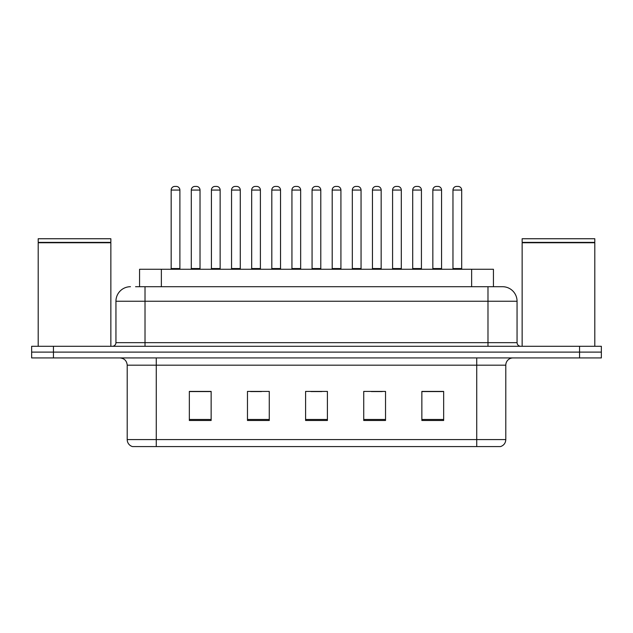 <?xml version="1.0" encoding="UTF-8"?>
<svg xmlns="http://www.w3.org/2000/svg" width="633" height="633" viewBox="0 0 633 633"><rect width="100%" height="100%" fill="white"/><g stroke="black" fill="none" stroke-linecap="round" stroke-linejoin="round"><path stroke-width="0.95" d="M139.569 286.709L139.569 269.27L493.431 269.27L493.431 286.709M505.791 439.595C505.593 443.076 503.852 445.403 500.561 446.574L476.728 446.574L476.728 439.595L505.791 439.595L505.791 365.186A7.264 7.264 0 0 1 513.062 357.922M476.728 446.574L132.439 446.574A7.264 7.264 0 0 1 127.209 439.595L127.209 365.186C126.774 360.77 124.353 358.349 119.938 357.922M53.449 346.291L601.35 346.291L601.35 352.106L31.65 352.106L31.65 357.922L53.449 357.922L53.449 352.106L31.65 352.106L31.65 346.291L53.449 346.291L53.449 352.106L601.35 352.106L601.35 357.922L53.449 357.922M443.662 420.486L443.662 391.416L421.863 391.416L421.863 420.486L443.662 420.486M385.529 420.486L385.529 391.416L363.73 391.416L363.73 420.486L385.529 420.486M211.137 420.486L211.137 391.416L189.338 391.416L189.338 420.486L211.137 420.486M269.27 420.486L269.27 391.416L247.471 391.416L247.471 420.486L269.27 420.486M327.403 420.486L327.403 391.416L305.597 391.416L305.597 420.486L327.403 420.486M463.657 446.574L169.343 446.574M421.863 391.566L442.649 391.566M431.746 391.566L422.52 391.566M250.589 391.566L261.492 391.566M210.338 391.566L201.104 391.566M190.209 391.566L211.137 391.566M371.365 391.566L382.261 391.566M310.977 391.566L321.881 391.566M135.897 286.709L502.301 286.709M135.565 286.709L145.012 286.709L145.012 301.237L115.942 301.237L115.942 342.659A3.632 3.632 0 0 1 112.31 346.291M130.477 286.709A14.535 14.535 0 0 0 115.942 301.237M502.523 286.709A14.535 14.535 0 0 1 517.058 301.237L517.058 342.659C517.272 344.866 518.482 346.077 520.69 346.291M179.891 190.058L171.171 190.058A3.632 3.632 0 0 1 174.803 186.426L176.259 186.426A3.632 3.632 0 0 1 179.891 190.058L179.891 268.542A0.728 0.728 0 0 0 180.619 269.27M171.171 190.058L171.171 268.542A0.728 0.728 0 0 1 170.443 269.27M191.301 190.058A3.632 3.632 0 0 1 194.932 186.426L196.38 186.426A3.632 3.632 0 0 1 200.02 190.058L191.301 190.058L191.301 268.542A0.728 0.728 0 0 1 190.573 269.27M200.02 190.058L200.02 268.542A0.728 0.728 0 0 0 200.74 269.27M220.142 190.058L211.422 190.058A3.632 3.632 0 0 1 215.062 186.426L216.51 186.426A3.632 3.632 0 0 1 220.142 190.058L220.142 268.542A0.728 0.728 0 0 0 220.87 269.27M211.422 190.058L211.422 268.542A0.728 0.728 0 0 1 210.702 269.27M260.4 190.058L251.681 190.058A3.632 3.632 0 0 1 255.313 186.426L256.769 186.426A3.632 3.632 0 0 1 260.4 190.058L260.4 268.542A0.728 0.728 0 0 0 261.128 269.27M251.681 190.058L251.681 268.542A0.728 0.728 0 0 1 250.953 269.27M300.659 190.058L291.94 190.058A3.632 3.632 0 0 1 295.571 186.426L297.027 186.426A3.632 3.632 0 0 1 300.659 190.058L300.659 268.542A0.728 0.728 0 0 0 301.387 269.27M291.94 190.058L291.94 268.542A0.728 0.728 0 0 1 291.212 269.27M340.918 190.058L332.198 190.058A3.632 3.632 0 0 1 335.83 186.426L337.286 186.426A3.632 3.632 0 0 1 340.918 190.058L340.918 268.542A0.728 0.728 0 0 0 341.646 269.27M332.198 190.058L332.198 268.542A0.728 0.728 0 0 1 331.47 269.27M231.551 190.058A3.632 3.632 0 0 1 235.183 186.426L236.639 186.426A3.632 3.632 0 0 1 240.271 190.058L231.551 190.058L231.551 268.542A0.728 0.728 0 0 1 230.823 269.27M240.271 190.058L240.271 268.542A0.728 0.728 0 0 0 240.999 269.27M271.81 190.058A3.632 3.632 0 0 1 275.442 186.426L276.898 186.426A3.632 3.632 0 0 1 280.53 190.058L271.81 190.058L271.81 268.542A0.728 0.728 0 0 1 271.082 269.27M280.53 190.058L280.53 268.542A0.728 0.728 0 0 0 281.258 269.27M312.069 190.058A3.632 3.632 0 0 1 315.701 186.426L317.157 186.426A3.632 3.632 0 0 1 320.789 190.058L312.069 190.058L312.069 268.542A0.728 0.728 0 0 1 311.341 269.27M320.789 190.058L320.789 268.542A0.728 0.728 0 0 0 321.517 269.27M38.194 242.748L110.854 242.748L38.194 242.748L38.194 346.291M110.854 242.748L110.854 346.291M110.49 242.384L38.55 242.384M110.854 242.02L110.854 238.744L38.194 238.744L38.194 242.02M522.146 242.748L594.806 242.748L522.146 242.748L522.146 346.291M594.806 242.748L594.806 346.291M594.45 242.384L522.51 242.384M594.806 242.02L594.806 238.744L522.146 238.744L522.146 242.02M381.169 190.058L372.449 190.058A3.632 3.632 0 0 1 376.089 186.426L377.537 186.426A3.632 3.632 0 0 1 381.169 190.058L381.169 268.542A0.728 0.728 0 0 0 381.897 269.27M372.449 190.058L372.449 268.542A0.728 0.728 0 0 1 371.729 269.27M421.428 190.058L412.708 190.058A3.632 3.632 0 0 1 416.34 186.426L417.796 186.426A3.632 3.632 0 0 1 421.428 190.058L421.428 268.542A0.728 0.728 0 0 0 422.156 269.27M412.708 190.058L412.708 268.542A0.728 0.728 0 0 1 411.98 269.27M461.686 190.058L452.967 190.058A3.632 3.632 0 0 1 456.599 186.426L458.055 186.426A3.632 3.632 0 0 1 461.686 190.058L461.686 268.542A0.728 0.728 0 0 0 462.414 269.27M452.967 190.058L452.967 268.542A0.728 0.728 0 0 1 452.239 269.27M352.328 190.058A3.632 3.632 0 0 1 355.96 186.426L357.408 186.426A3.632 3.632 0 0 1 361.047 190.058L352.328 190.058L352.328 268.542A0.728 0.728 0 0 1 351.6 269.27M361.047 190.058L361.047 268.542A0.728 0.728 0 0 0 361.767 269.27M392.579 190.058A3.632 3.632 0 0 1 396.211 186.426L397.666 186.426A3.632 3.632 0 0 1 401.298 190.058L392.579 190.058L392.579 268.542A0.728 0.728 0 0 1 391.851 269.27M401.298 190.058L401.298 268.542A0.728 0.728 0 0 0 402.026 269.27M432.837 190.058A3.632 3.632 0 0 1 436.469 186.426L437.925 186.426A3.632 3.632 0 0 1 441.557 190.058L432.837 190.058L432.837 268.542A0.728 0.728 0 0 1 432.11 269.27M441.557 190.058L441.557 268.542A0.728 0.728 0 0 0 442.285 269.27M161.368 286.709L161.368 269.27M471.632 286.709L471.632 269.27M476.728 357.922L476.728 365.186L127.209 365.186M505.791 365.186L476.728 365.186L476.728 439.595L156.272 439.595L156.272 446.574M127.209 439.595L156.272 439.595L156.272 357.922M579.551 357.922L579.551 346.291M327.403 419.473L305.597 419.473M269.27 419.473L247.471 419.473M211.137 419.473L189.338 419.473M385.529 419.473L363.73 419.473M443.662 419.473L421.863 419.473M145.012 346.291L145.012 342.659L517.058 342.659M115.942 342.659L145.012 342.659L145.012 301.237L487.988 301.237L487.988 346.291M517.058 301.237L487.988 301.237L487.988 286.709M171.171 268.542L179.891 268.542M191.301 268.542L200.02 268.542M211.422 268.542L220.142 268.542M251.681 268.542L260.4 268.542M291.94 268.542L300.659 268.542M332.198 268.542L340.918 268.542M231.551 268.542L240.271 268.542M271.81 268.542L280.53 268.542M312.069 268.542L320.789 268.542M372.449 268.542L381.169 268.542M412.708 268.542L421.428 268.542M452.967 268.542L461.686 268.542M352.328 268.542L361.047 268.542M392.579 268.542L401.298 268.542M432.837 268.542L441.557 268.542"/></g></svg>
